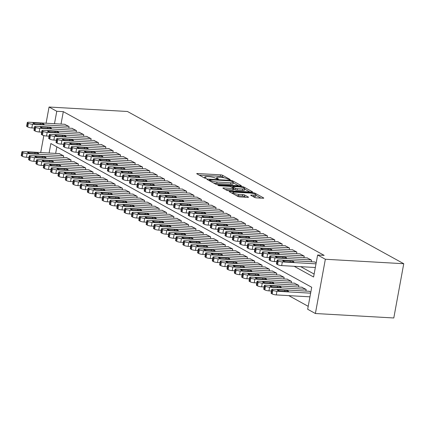 <?xml version="1.0" encoding="UTF-8"?>
<svg xmlns="http://www.w3.org/2000/svg" width="425" height="425" viewBox="0 0 425 425"><rect width="100%" height="100%" fill="white"/><g stroke="black" fill="none" stroke-linecap="round" stroke-linejoin="round"><path stroke-width="0.64" d="M229.84 179.759L230.233 179.531L222.572 175.307A1.493 0.308 10.4 0 0 220.57 174.84L197.482 173.522A1.493 0.308 10.4 0 0 196.732 173.65A1.493 0.308 10.4 0 0 196.918 173.846L204.584 178.07L206.508 178.309L205.387 177.629A4.787 0.978 10.4 0 1 204.786 176.997A4.787 0.978 10.4 0 1 207.182 176.587L209.105 176.699A4.787 0.978 10.4 0 1 215.518 178.202L217.913 179.079L218.439 178.989L217.313 178.303A4.787 0.978 10.4 0 1 216.713 177.677A4.787 0.978 10.4 0 1 219.109 177.268L221.037 177.379A4.787 0.978 10.4 0 1 227.449 178.883L229.84 179.759M254.532 197.386A1.493 0.308 10.4 0 0 256.535 197.859L263.017 198.225A1.493 0.308 10.4 0 0 263.766 198.098A1.493 0.308 10.4 0 0 263.574 197.901L255.064 193.21A1.493 0.308 10.4 0 0 253.061 192.743L229.973 191.425A1.493 0.308 10.4 0 0 229.224 191.553A1.493 0.308 10.4 0 0 229.41 191.749L237.92 196.44A1.493 0.308 10.4 0 0 239.928 196.913L247.748 197.359A1.493 0.308 10.4 0 0 248.498 197.232A1.493 0.308 10.4 0 0 248.312 197.03L244.667 195.027A1.493 0.308 10.4 0 0 242.664 194.554L238.786 194.337A4 0.818 10.4 0 1 234.807 193.619A4 0.818 10.4 0 1 232.921 192.552A4 0.818 10.4 0 1 234.929 192.206L250.128 193.072A4 0.818 10.4 0 1 254.107 193.789A4 0.818 10.4 0 1 255.988 194.857A4 0.818 10.4 0 1 253.985 195.197L251.451 195.054A1.493 0.308 10.4 0 0 250.702 195.181A1.493 0.308 10.4 0 0 250.888 195.378L254.532 197.386M56.775 111.276L63.304 111.647L324.163 255.377L317.629 255.005L325.348 259.255L403.75 263.718L127.457 111.488L49.056 107.026L56.775 111.276L54.49 123.702M240.582 185.868A1.493 0.308 10.4 0 0 241.331 185.741A1.493 0.308 10.4 0 0 241.145 185.539L232.634 180.853A1.493 0.308 10.4 0 0 230.632 180.381L207.543 179.068A1.493 0.308 10.4 0 0 206.794 179.196A1.493 0.308 10.4 0 0 206.98 179.393L215.491 184.083A1.493 0.308 10.4 0 0 217.494 184.551L240.582 185.868M243.849 187.032L252.36 191.723A1.493 0.308 10.4 0 1 252.546 191.919A1.493 0.308 10.4 0 1 251.797 192.047L228.708 190.729A1.493 0.308 10.4 0 1 226.706 190.262L223.067 188.254A1.493 0.308 10.4 0 1 222.875 188.057A1.493 0.308 10.4 0 1 223.624 187.93L232.99 188.461A1.493 0.308 10.4 0 0 233.739 188.333A1.493 0.308 10.4 0 0 233.548 188.137L231.136 186.809A1.493 0.308 10.4 0 0 229.128 186.336L219.385 185.783L217.85 185.316L218.37 185.226L241.846 186.559A1.493 0.308 10.4 0 1 243.849 187.032L243.69 187.903M68.776 128.148L69.068 126.528L64.627 124.281M76.123 132.196L76.42 130.576L71.974 128.329M83.47 136.244L83.767 134.629L79.326 132.377M90.817 140.292L91.115 138.678L86.673 136.425M98.164 144.341L98.462 142.726L94.021 140.473M105.512 148.389L105.809 146.774L101.368 144.521M112.864 152.437L113.156 150.822L108.715 148.575M120.211 156.485L120.509 154.87L116.067 152.623M127.558 160.538L127.856 158.918L123.415 156.671M134.906 164.587L135.203 162.966L130.762 160.719M142.253 168.635L142.55 167.014L138.109 164.767M149.605 172.683L149.898 171.068L145.456 168.815M156.952 176.731L157.25 175.116L152.803 172.863M164.3 180.779L164.597 179.164L160.156 176.912M171.647 184.827L171.944 183.212L167.503 180.96M178.994 188.875L179.292 187.26L174.85 185.013M186.341 192.929L186.639 191.308L182.197 189.061M193.694 196.977L193.986 195.357L189.545 193.109M201.041 201.025L201.338 199.405L196.897 197.157M208.388 205.073L208.686 203.458L204.244 201.206M215.735 209.121L216.033 207.506L211.592 205.254M223.083 213.169L223.38 211.554L218.939 209.302M230.435 217.218L230.727 215.602L226.286 213.35M237.782 221.266L238.08 219.651L233.633 217.403M245.129 225.314L245.427 223.699L240.986 221.452M252.477 229.367L252.774 227.747L248.333 225.5M259.824 233.415L260.121 231.795L255.68 229.548M267.171 237.463L267.468 235.843L263.027 233.596M274.523 241.512L274.816 239.897L270.374 237.644M281.871 245.56L282.168 243.945L277.727 241.692M289.218 249.608L289.515 247.993L285.074 245.74M296.565 253.656L296.862 252.041L292.421 249.788M303.912 257.704L304.21 256.089L299.768 253.842M311.259 261.752L311.557 260.137L307.116 257.89M63.304 111.647L61.025 124.073M300.709 266.672L314.133 274.072M314.463 261.938L316.216 262.703M288.788 295.63L308.21 306.329M56.849 146.837L55.643 153.404M59.245 153.611L63.686 155.858L63.389 157.473M66.592 157.659L71.033 159.906L70.736 161.521M73.939 161.707L78.386 163.954L78.088 165.575M81.292 165.755L85.733 168.002L85.436 169.623M88.639 169.803L93.08 172.051L92.783 173.671M95.986 173.852L100.427 176.104L100.13 177.719M103.333 177.9L107.775 180.152L107.477 181.767M110.681 181.948L115.122 184.2L114.83 185.815M118.028 186.001L122.474 188.248L122.177 189.863M125.38 190.049L129.822 192.297L129.524 193.912M132.727 194.097L137.169 196.345L136.871 197.965M140.075 198.146L144.516 200.393L144.218 202.013M147.422 202.194L151.863 204.441L151.566 206.061M154.769 206.242L159.21 208.494L158.918 210.109M162.122 210.29L166.563 212.542L166.265 214.157M169.469 214.338L173.91 216.591L173.613 218.206M176.816 218.386L181.257 220.639L180.96 222.254M184.163 222.44L188.604 224.687L188.307 226.302M191.51 226.488L195.952 228.735L195.659 230.35M198.857 230.536L203.304 232.783L203.007 234.403M206.21 234.584L210.651 236.831L210.354 238.452M213.557 238.632L217.998 240.879L217.701 242.5M220.904 242.68L225.346 244.933L225.048 246.548M228.252 246.728L232.693 248.981L232.395 250.596M235.599 250.777L240.04 253.029L239.748 254.644M242.951 254.825L247.393 257.077L247.095 258.692M250.298 258.878L254.74 261.125L254.442 262.74M257.646 262.926L262.087 265.173L261.789 266.794M264.993 266.974L269.434 269.222L269.137 270.842M272.34 271.023L276.781 273.27L276.489 274.89M279.687 275.071L284.134 277.318L283.836 278.938M287.04 279.119L291.481 281.371L291.183 282.986M294.387 283.167L298.828 285.419L298.531 287.034M301.734 287.215L306.175 289.467L305.878 291.082M309.081 291.268L310.834 292.033M49.109 153.032L50.851 143.538L311.711 287.268L307.673 309.262L315.387 313.512L393.794 317.974L403.75 263.718M315.387 313.512L325.348 259.255M294.174 266.3L313.592 276.999L317.629 255.005M49.056 107.026L46.081 123.223M43.818 135.58L40.699 152.554M224.203 177.82L222.302 176.773A1.493 0.308 10.4 0 0 220.299 176.306L199.197 175.105M213.589 183.032A4.787 0.978 10.4 0 0 216.761 183.478L230.61 184.269L230.881 182.803A4.787 0.978 10.4 0 0 233.277 182.394A4.787 0.978 10.4 0 0 232.677 181.762L230.228 180.859L209.961 179.706L209.44 179.796L209.259 180.646M238.595 185.752L233.208 182.782M209.44 179.796L210.614 180.508A4.787 0.978 10.4 0 0 217.026 182.012L230.881 182.803M230.61 184.269A4.787 0.978 10.4 0 0 233.006 183.86L233.277 182.394M244.635 189.077L249.815 191.935M225.34 189.508L232.719 189.927A1.493 0.308 10.4 0 0 233.468 189.8L233.739 188.333M242.707 189.013A4 0.818 10.4 0 0 244.71 188.673A4 0.818 10.4 0 0 242.829 187.606A4 0.818 10.4 0 0 238.845 186.888L233.49 186.586A1.493 0.308 10.4 0 0 232.741 186.713A1.493 0.308 10.4 0 0 232.932 186.91L235.344 188.243A1.493 0.308 10.4 0 0 237.352 188.711L242.707 189.013L242.436 190.48A4 0.818 10.4 0 0 244.439 190.14L244.71 188.673M242.436 190.48L237.081 190.177A1.493 0.308 10.4 0 1 235.078 189.709L233.633 188.913M255.988 194.857L255.722 196.323A4 0.818 10.4 0 1 253.714 196.663L253.167 196.637M236.215 195.5A4 0.818 10.4 0 0 238.515 195.803L238.786 194.337M245.767 197.242L244.402 196.493A1.493 0.308 10.4 0 0 242.399 196.021L238.515 195.803M232.826 193.072L231.689 193.008M261.03 198.114L255.908 195.293M63.32 155.656L27.126 153.595A3.044 0.622 10.4 0 1 23.04 152.639L22.307 152.235A3.044 0.622 10.4 0 1 21.925 151.831A3.044 0.622 10.4 0 1 23.449 151.571L59.643 153.632M28.99 157.404L26.451 157.261A3.044 0.622 -169.6 0 1 22.366 156.304L21.633 155.901A3.044 0.622 -169.6 0 1 21.25 155.497L21.925 151.831M31.168 153.499L37.437 153.855A2.438 0.499 10.4 0 0 38.659 153.648A2.438 0.499 10.4 0 0 37.512 152.995A2.438 0.499 10.4 0 0 35.089 152.559L28.815 152.203A2.438 0.499 10.4 0 0 27.593 152.41A2.438 0.499 10.4 0 0 28.741 153.064A2.438 0.499 10.4 0 0 31.168 153.499M68.701 126.326L32.507 124.265A3.044 0.622 10.4 0 1 28.422 123.308L27.689 122.905A3.044 0.622 10.4 0 1 27.306 122.501A3.044 0.622 10.4 0 1 28.831 122.241L65.03 124.302M27.306 122.501L26.632 126.167A3.044 0.622 -169.6 0 0 27.014 126.57L27.753 126.974A3.044 0.622 -169.6 0 0 31.832 127.936L34.372 128.079M36.55 124.169A2.438 0.499 -169.6 0 1 34.122 123.733A2.438 0.499 -169.6 0 1 32.975 123.085A2.438 0.499 -169.6 0 1 34.197 122.873L40.471 123.234A2.438 0.499 -169.6 0 1 42.893 123.664A2.438 0.499 -169.6 0 1 44.041 124.318A2.438 0.499 -169.6 0 1 42.824 124.525L36.55 124.169M70.667 159.704L34.473 157.643A3.044 0.622 10.4 0 1 30.388 156.687L29.654 156.283A3.044 0.622 10.4 0 1 29.272 155.879A3.044 0.622 10.4 0 1 30.797 155.619L66.996 157.68M36.338 161.458L33.798 161.309A3.044 0.622 -169.6 0 1 29.718 160.352L28.98 159.949A3.044 0.622 -169.6 0 1 28.597 159.545L29.272 155.879M38.516 157.548L44.784 157.903A2.438 0.499 10.4 0 0 46.006 157.696A2.438 0.499 10.4 0 0 44.859 157.043A2.438 0.499 10.4 0 0 42.436 156.607L36.162 156.251A2.438 0.499 10.4 0 0 34.94 156.458A2.438 0.499 10.4 0 0 36.088 157.112A2.438 0.499 10.4 0 0 38.516 157.548M78.014 163.752L41.82 161.691A3.044 0.622 10.4 0 1 37.735 160.735L37.002 160.331A3.044 0.622 10.4 0 1 36.619 159.928A3.044 0.622 10.4 0 1 38.144 159.667L74.343 161.728M43.685 165.506L41.145 165.357A3.044 0.622 -169.6 0 1 37.065 164.401L36.327 163.997A3.044 0.622 -169.6 0 1 35.944 163.593L36.619 159.928M45.863 161.596L52.137 161.952A2.438 0.499 10.4 0 0 53.359 161.744A2.438 0.499 10.4 0 0 52.211 161.091A2.438 0.499 10.4 0 0 49.783 160.661L43.509 160.299A2.438 0.499 10.4 0 0 42.287 160.507A2.438 0.499 10.4 0 0 43.435 161.16A2.438 0.499 10.4 0 0 45.863 161.596M85.367 167.801L49.167 165.745A3.044 0.622 10.4 0 1 45.087 164.783L44.349 164.379A3.044 0.622 10.4 0 1 43.966 163.976A3.044 0.622 10.4 0 1 45.496 163.715L81.69 165.777M51.037 169.554L48.492 169.41A3.044 0.622 -169.6 0 1 44.412 168.449L43.679 168.045A3.044 0.622 -169.6 0 1 43.297 167.641L43.966 163.976M53.21 165.644L59.484 166.005A2.438 0.499 10.4 0 0 60.706 165.792A2.438 0.499 10.4 0 0 59.558 165.144A2.438 0.499 10.4 0 0 57.131 164.709L50.862 164.347A2.438 0.499 10.4 0 0 49.64 164.56A2.438 0.499 10.4 0 0 50.787 165.208A2.438 0.499 10.4 0 0 53.21 165.644M92.714 171.849L56.514 169.793A3.044 0.622 10.4 0 1 52.434 168.831L51.696 168.428A3.044 0.622 10.4 0 1 51.313 168.024A3.044 0.622 10.4 0 1 52.843 167.769L89.037 169.825M58.384 173.602L55.845 173.458A3.044 0.622 -169.6 0 1 51.76 172.497L51.027 172.093A3.044 0.622 -169.6 0 1 50.644 171.695L51.313 168.024M60.557 169.692L66.831 170.053A2.438 0.499 10.4 0 0 68.053 169.846A2.438 0.499 10.4 0 0 66.906 169.192A2.438 0.499 10.4 0 0 64.478 168.757L58.209 168.401A2.438 0.499 10.4 0 0 56.987 168.608A2.438 0.499 10.4 0 0 58.135 169.262A2.438 0.499 10.4 0 0 60.557 169.692M76.048 130.374L39.854 128.318A3.044 0.622 10.4 0 1 35.769 127.357L35.036 126.953A3.044 0.622 10.4 0 1 34.653 126.549A3.044 0.622 10.4 0 1 36.178 126.294L72.377 128.35M34.653 126.549L33.979 130.22A3.044 0.622 -169.6 0 0 34.361 130.618L35.1 131.022A3.044 0.622 -169.6 0 0 39.18 131.984L41.724 132.127M43.897 128.217A2.438 0.499 -169.6 0 1 41.469 127.782A2.438 0.499 -169.6 0 1 40.327 127.133A2.438 0.499 -169.6 0 1 41.544 126.921L47.818 127.282A2.438 0.499 -169.6 0 1 50.246 127.718A2.438 0.499 -169.6 0 1 51.393 128.366A2.438 0.499 -169.6 0 1 50.171 128.578L43.897 128.217M83.401 134.422L47.202 132.366A3.044 0.622 10.4 0 1 43.122 131.405L42.383 131.001A3.044 0.622 10.4 0 1 42.001 130.602A3.044 0.622 10.4 0 1 43.531 130.342L79.725 132.398M42.001 130.602L41.331 134.268A3.044 0.622 -169.6 0 0 41.714 134.667L42.447 135.07A3.044 0.622 -169.6 0 0 46.532 136.032L49.072 136.175M51.244 132.265A2.438 0.499 -169.6 0 1 48.822 131.835A2.438 0.499 -169.6 0 1 47.674 131.182A2.438 0.499 -169.6 0 1 48.896 130.974L55.165 131.33A2.438 0.499 -169.6 0 1 57.593 131.766A2.438 0.499 -169.6 0 1 58.74 132.419A2.438 0.499 -169.6 0 1 57.518 132.627L51.244 132.265M90.748 138.476L54.549 136.414A3.044 0.622 10.4 0 1 50.469 135.453L49.73 135.049A3.044 0.622 10.4 0 1 49.348 134.651A3.044 0.622 10.4 0 1 50.878 134.39L87.072 136.446M49.348 134.651L48.678 138.316A3.044 0.622 -169.6 0 0 49.061 138.715L49.794 139.118A3.044 0.622 -169.6 0 0 53.879 140.08L56.419 140.223M58.592 136.319A2.438 0.499 -169.6 0 1 56.169 135.883A2.438 0.499 -169.6 0 1 55.022 135.23A2.438 0.499 -169.6 0 1 56.243 135.023L62.512 135.378A2.438 0.499 -169.6 0 1 64.94 135.814A2.438 0.499 -169.6 0 1 66.088 136.468A2.438 0.499 -169.6 0 1 64.866 136.675L58.592 136.319M98.095 142.524L61.901 140.462A3.044 0.622 10.4 0 1 57.816 139.501L57.083 139.097A3.044 0.622 10.4 0 1 56.7 138.699A3.044 0.622 10.4 0 1 58.225 138.438L94.419 140.5M56.7 138.699L56.026 142.364A3.044 0.622 -169.6 0 0 56.408 142.763L57.141 143.172A3.044 0.622 -169.6 0 0 61.227 144.128L63.766 144.272M65.944 140.367A2.438 0.499 -169.6 0 1 63.516 139.931A2.438 0.499 -169.6 0 1 62.369 139.278A2.438 0.499 -169.6 0 1 63.591 139.071L69.865 139.427A2.438 0.499 -169.6 0 1 72.287 139.862A2.438 0.499 -169.6 0 1 73.435 140.516A2.438 0.499 -169.6 0 1 72.213 140.723L65.944 140.367M100.061 175.902L63.867 173.841A3.044 0.622 10.4 0 1 59.782 172.879L59.048 172.476A3.044 0.622 10.4 0 1 58.666 172.077A3.044 0.622 10.4 0 1 60.191 171.817L96.385 173.873M65.732 177.65L63.192 177.507A3.044 0.622 -169.6 0 1 59.107 176.545L58.374 176.141A3.044 0.622 -169.6 0 1 57.991 175.743L58.666 172.077M67.91 173.745L74.178 174.101A2.438 0.499 10.4 0 0 75.4 173.894A2.438 0.499 10.4 0 0 74.253 173.241A2.438 0.499 10.4 0 0 71.83 172.805L65.556 172.449A2.438 0.499 10.4 0 0 64.334 172.656A2.438 0.499 10.4 0 0 65.482 173.31A2.438 0.499 10.4 0 0 67.91 173.745M105.442 146.572L69.248 144.511A3.044 0.622 10.4 0 1 65.163 143.554L64.43 143.145A3.044 0.622 10.4 0 1 64.047 142.747A3.044 0.622 10.4 0 1 65.572 142.487L101.772 144.548M64.047 142.747L63.373 146.413A3.044 0.622 -169.6 0 0 63.755 146.811L64.494 147.22A3.044 0.622 -169.6 0 0 68.574 148.176L71.113 148.32M73.291 144.415A2.438 0.499 -169.6 0 1 70.863 143.979A2.438 0.499 -169.6 0 1 69.716 143.326A2.438 0.499 -169.6 0 1 70.938 143.119L77.212 143.475A2.438 0.499 -169.6 0 1 79.634 143.91A2.438 0.499 -169.6 0 1 80.782 144.564A2.438 0.499 -169.6 0 1 79.56 144.771L73.291 144.415M107.408 179.95L71.214 177.889A3.044 0.622 10.4 0 1 67.129 176.928L66.396 176.524A3.044 0.622 10.4 0 1 66.013 176.125A3.044 0.622 10.4 0 1 67.538 175.865L103.732 177.926M73.079 181.698L70.539 181.555A3.044 0.622 -169.6 0 1 66.454 180.598L65.721 180.189A3.044 0.622 -169.6 0 1 65.338 179.791L66.013 176.125M75.257 177.793L81.526 178.149A2.438 0.499 10.4 0 0 82.748 177.942A2.438 0.499 10.4 0 0 81.6 177.289A2.438 0.499 10.4 0 0 79.177 176.853L72.903 176.497A2.438 0.499 10.4 0 0 71.682 176.704A2.438 0.499 10.4 0 0 72.829 177.358A2.438 0.499 10.4 0 0 75.257 177.793M112.79 150.62L76.596 148.559A3.044 0.622 10.4 0 1 72.51 147.602L71.777 147.199A3.044 0.622 10.4 0 1 71.395 146.795A3.044 0.622 10.4 0 1 72.919 146.535L109.119 148.596M71.395 146.795L70.72 150.461A3.044 0.622 -169.6 0 0 71.103 150.864L71.841 151.268A3.044 0.622 -169.6 0 0 75.921 152.224L78.46 152.368M80.638 148.463A2.438 0.499 -169.6 0 1 78.211 148.028A2.438 0.499 -169.6 0 1 77.063 147.374A2.438 0.499 -169.6 0 1 78.285 147.167L84.559 147.523A2.438 0.499 -169.6 0 1 86.987 147.958A2.438 0.499 -169.6 0 1 88.129 148.612A2.438 0.499 -169.6 0 1 86.912 148.819L80.638 148.463M114.755 183.998L78.561 181.937A3.044 0.622 10.4 0 1 74.476 180.981L73.743 180.572A3.044 0.622 10.4 0 1 73.36 180.173A3.044 0.622 10.4 0 1 74.885 179.913L111.084 181.974M80.426 185.746L77.887 185.603A3.044 0.622 -169.6 0 1 73.807 184.647L73.068 184.238A3.044 0.622 -169.6 0 1 72.686 183.839L73.36 180.173M82.604 181.842L88.878 182.197A2.438 0.499 10.4 0 0 90.095 181.99A2.438 0.499 10.4 0 0 88.947 181.337A2.438 0.499 10.4 0 0 86.525 180.901L80.251 180.545A2.438 0.499 10.4 0 0 79.029 180.752A2.438 0.499 10.4 0 0 80.176 181.406A2.438 0.499 10.4 0 0 82.604 181.842M120.137 154.668L83.943 152.607A3.044 0.622 10.4 0 1 79.863 151.651L79.124 151.247A3.044 0.622 10.4 0 1 78.742 150.843A3.044 0.622 10.4 0 1 80.272 150.583L116.466 152.644M78.742 150.843L78.073 154.509A3.044 0.622 -169.6 0 0 78.455 154.913L79.188 155.316A3.044 0.622 -169.6 0 0 83.268 156.273L85.813 156.421M87.986 152.511A2.438 0.499 -169.6 0 1 85.563 152.076A2.438 0.499 -169.6 0 1 84.416 151.422A2.438 0.499 -169.6 0 1 85.632 151.215L91.906 151.571A2.438 0.499 -169.6 0 1 94.334 152.007A2.438 0.499 -169.6 0 1 95.482 152.66A2.438 0.499 -169.6 0 1 94.26 152.867L87.986 152.511M122.103 188.047L85.908 185.985A3.044 0.622 10.4 0 1 81.823 185.029L81.09 184.62A3.044 0.622 10.4 0 1 80.707 184.222A3.044 0.622 10.4 0 1 82.232 183.961L118.432 186.023M87.778 189.794L85.234 189.651A3.044 0.622 -169.6 0 1 81.154 188.695L80.415 188.291A3.044 0.622 -169.6 0 1 80.033 187.887L80.707 184.222M89.951 185.89L96.225 186.246A2.438 0.499 10.4 0 0 97.447 186.038A2.438 0.499 10.4 0 0 96.3 185.385A2.438 0.499 10.4 0 0 93.872 184.949L87.598 184.593A2.438 0.499 10.4 0 0 86.381 184.801A2.438 0.499 10.4 0 0 87.529 185.454A2.438 0.499 10.4 0 0 89.951 185.89M127.489 158.716L91.29 156.655A3.044 0.622 10.4 0 1 87.21 155.699L86.472 155.295A3.044 0.622 10.4 0 1 86.089 154.891A3.044 0.622 10.4 0 1 87.619 154.631L123.813 156.692M86.089 154.891L85.42 158.557A3.044 0.622 -169.6 0 0 85.802 158.961L86.535 159.364A3.044 0.622 -169.6 0 0 90.621 160.321L93.16 160.469M95.333 156.559A2.438 0.499 -169.6 0 1 92.91 156.124A2.438 0.499 -169.6 0 1 91.763 155.47A2.438 0.499 -169.6 0 1 92.985 155.263L99.253 155.619A2.438 0.499 -169.6 0 1 101.681 156.055A2.438 0.499 -169.6 0 1 102.829 156.708A2.438 0.499 -169.6 0 1 101.607 156.915L95.333 156.559M129.455 192.095L93.256 190.033A3.044 0.622 10.4 0 1 89.176 189.077L88.437 188.673A3.044 0.622 10.4 0 1 88.055 188.27A3.044 0.622 10.4 0 1 89.585 188.009L125.779 190.071M95.126 193.848L92.586 193.699A3.044 0.622 -169.6 0 1 88.501 192.743L87.768 192.339A3.044 0.622 -169.6 0 1 87.385 191.935L88.055 188.27M97.298 189.938L103.573 190.294A2.438 0.499 10.4 0 0 104.794 190.087A2.438 0.499 10.4 0 0 103.647 189.433A2.438 0.499 10.4 0 0 101.219 188.998L94.95 188.642A2.438 0.499 10.4 0 0 93.728 188.849A2.438 0.499 10.4 0 0 94.876 189.502A2.438 0.499 10.4 0 0 97.298 189.938M136.802 196.143L100.603 194.082A3.044 0.622 10.4 0 1 96.523 193.125L95.79 192.722A3.044 0.622 10.4 0 1 95.402 192.318A3.044 0.622 10.4 0 1 96.932 192.058L133.126 194.119M102.473 197.896L99.933 197.747A3.044 0.622 -169.6 0 1 95.848 196.791L95.115 196.387A3.044 0.622 -169.6 0 1 94.733 195.983L95.402 192.318M104.646 193.986L110.92 194.342A2.438 0.499 10.4 0 0 112.142 194.135A2.438 0.499 10.4 0 0 110.994 193.481A2.438 0.499 10.4 0 0 108.566 193.046L102.297 192.69A2.438 0.499 10.4 0 0 101.076 192.897A2.438 0.499 10.4 0 0 102.223 193.55A2.438 0.499 10.4 0 0 104.646 193.986M144.149 200.191L107.955 198.13A3.044 0.622 10.4 0 1 103.87 197.173L103.137 196.77A3.044 0.622 10.4 0 1 102.754 196.366A3.044 0.622 10.4 0 1 104.279 196.106L140.473 198.167M109.82 201.944L107.281 201.801A3.044 0.622 -169.6 0 1 103.195 200.839L102.462 200.435A3.044 0.622 -169.6 0 1 102.08 200.032L102.754 196.366M111.998 198.034L118.267 198.39A2.438 0.499 10.4 0 0 119.489 198.183A2.438 0.499 10.4 0 0 118.341 197.529A2.438 0.499 10.4 0 0 115.919 197.099L109.645 196.738A2.438 0.499 10.4 0 0 108.423 196.95A2.438 0.499 10.4 0 0 109.57 197.598A2.438 0.499 10.4 0 0 111.998 198.034M151.497 204.239L115.302 202.183A3.044 0.622 10.4 0 1 111.217 201.222L110.484 200.818A3.044 0.622 10.4 0 1 110.102 200.414A3.044 0.622 10.4 0 1 111.626 200.159L147.826 202.215M117.167 205.992L114.628 205.849A3.044 0.622 -169.6 0 1 110.548 204.887L109.809 204.483A3.044 0.622 -169.6 0 1 109.427 204.085L110.102 200.414M119.345 202.082L125.614 202.443A2.438 0.499 10.4 0 0 126.836 202.231A2.438 0.499 10.4 0 0 125.688 201.583A2.438 0.499 10.4 0 0 123.266 201.147L116.992 200.786A2.438 0.499 10.4 0 0 115.77 200.998A2.438 0.499 10.4 0 0 116.918 201.647A2.438 0.499 10.4 0 0 119.345 202.082M158.844 208.287L122.65 206.231A3.044 0.622 10.4 0 1 118.564 205.27L117.831 204.866A3.044 0.622 10.4 0 1 117.449 204.468A3.044 0.622 10.4 0 1 118.973 204.207L155.173 206.263M124.514 210.04L121.975 209.897A3.044 0.622 -169.6 0 1 117.895 208.935L117.157 208.532A3.044 0.622 -169.6 0 1 116.774 208.133L117.449 204.468M126.692 206.13L132.967 206.492A2.438 0.499 10.4 0 0 134.188 206.284A2.438 0.499 10.4 0 0 133.041 205.631A2.438 0.499 10.4 0 0 130.613 205.195L124.339 204.839A2.438 0.499 10.4 0 0 123.117 205.047A2.438 0.499 10.4 0 0 124.265 205.7A2.438 0.499 10.4 0 0 126.692 206.13M166.196 212.341L129.997 210.279A3.044 0.622 10.4 0 1 125.917 209.318L125.178 208.914A3.044 0.622 10.4 0 1 124.796 208.516A3.044 0.622 10.4 0 1 126.326 208.255L162.52 210.311M131.867 214.088L129.322 213.945A3.044 0.622 -169.6 0 1 125.242 212.983L124.509 212.58A3.044 0.622 -169.6 0 1 124.127 212.181L124.796 208.516M134.04 210.184L140.314 210.54A2.438 0.499 10.4 0 0 141.536 210.333A2.438 0.499 10.4 0 0 140.388 209.679A2.438 0.499 10.4 0 0 137.96 209.243L131.692 208.887A2.438 0.499 10.4 0 0 130.47 209.095A2.438 0.499 10.4 0 0 131.617 209.748A2.438 0.499 10.4 0 0 134.04 210.184M173.543 216.389L137.344 214.327A3.044 0.622 10.4 0 1 133.264 213.366L132.526 212.962A3.044 0.622 10.4 0 1 132.143 212.564A3.044 0.622 10.4 0 1 133.673 212.303L169.867 214.365M139.214 218.137L136.675 217.993A3.044 0.622 -169.6 0 1 132.589 217.037L131.856 216.628A3.044 0.622 -169.6 0 1 131.474 216.229L132.143 212.564M141.387 214.232L147.661 214.588A2.438 0.499 10.4 0 0 148.883 214.381A2.438 0.499 10.4 0 0 147.735 213.727A2.438 0.499 10.4 0 0 145.308 213.292L139.039 212.936A2.438 0.499 10.4 0 0 137.817 213.143A2.438 0.499 10.4 0 0 138.964 213.796A2.438 0.499 10.4 0 0 141.387 214.232M180.891 220.437L144.691 218.376A3.044 0.622 10.4 0 1 140.611 217.419L139.878 217.01A3.044 0.622 10.4 0 1 139.496 216.612A3.044 0.622 10.4 0 1 141.02 216.352L177.214 218.413M146.561 222.185L144.022 222.041A3.044 0.622 -169.6 0 1 139.937 221.085L139.203 220.676A3.044 0.622 -169.6 0 1 138.821 220.278L139.496 216.612M148.734 218.28L155.008 218.636A2.438 0.499 10.4 0 0 156.23 218.429A2.438 0.499 10.4 0 0 155.083 217.775A2.438 0.499 10.4 0 0 152.66 217.34L146.386 216.984A2.438 0.499 10.4 0 0 145.164 217.191A2.438 0.499 10.4 0 0 146.312 217.844A2.438 0.499 10.4 0 0 148.734 218.28M188.238 224.485L152.044 222.424A3.044 0.622 10.4 0 1 147.958 221.468L147.225 221.064A3.044 0.622 10.4 0 1 146.843 220.66A3.044 0.622 10.4 0 1 148.367 220.4L184.562 222.461M153.908 226.233L151.369 226.089A3.044 0.622 -169.6 0 1 147.284 225.133L146.551 224.729A3.044 0.622 -169.6 0 1 146.168 224.326L146.843 220.66M156.087 222.328L162.355 222.684A2.438 0.499 10.4 0 0 163.577 222.477A2.438 0.499 10.4 0 0 162.43 221.823A2.438 0.499 10.4 0 0 160.007 221.388L153.733 221.032A2.438 0.499 10.4 0 0 152.511 221.239A2.438 0.499 10.4 0 0 153.659 221.893A2.438 0.499 10.4 0 0 156.087 222.328M195.585 228.533L159.391 226.472A3.044 0.622 10.4 0 1 155.306 225.516L154.572 225.112A3.044 0.622 10.4 0 1 154.19 224.708A3.044 0.622 10.4 0 1 155.715 224.448L191.914 226.509M161.256 230.286L158.716 230.137A3.044 0.622 -169.6 0 1 154.636 229.181L153.898 228.778A3.044 0.622 -169.6 0 1 153.515 228.374L154.19 224.708M163.434 226.376L169.708 226.732A2.438 0.499 10.4 0 0 170.924 226.525A2.438 0.499 10.4 0 0 169.777 225.872A2.438 0.499 10.4 0 0 167.354 225.436L161.08 225.08A2.438 0.499 10.4 0 0 159.858 225.287A2.438 0.499 10.4 0 0 161.006 225.941A2.438 0.499 10.4 0 0 163.434 226.376M202.932 232.581L166.738 230.52A3.044 0.622 10.4 0 1 162.653 229.564L161.92 229.16A3.044 0.622 10.4 0 1 161.537 228.756A3.044 0.622 10.4 0 1 163.062 228.496L199.261 230.557M168.608 234.334L166.063 234.186A3.044 0.622 -169.6 0 1 161.983 233.229L161.245 232.826A3.044 0.622 -169.6 0 1 160.863 232.422L161.537 228.756M170.781 230.424L177.055 230.78A2.438 0.499 10.4 0 0 178.277 230.573A2.438 0.499 10.4 0 0 177.129 229.92A2.438 0.499 10.4 0 0 174.702 229.484L168.428 229.128A2.438 0.499 10.4 0 0 167.211 229.335A2.438 0.499 10.4 0 0 168.353 229.989A2.438 0.499 10.4 0 0 170.781 230.424M210.285 236.629L174.085 234.568A3.044 0.622 10.4 0 1 170.005 233.612L169.267 233.208A3.044 0.622 10.4 0 1 168.884 232.804A3.044 0.622 10.4 0 1 170.414 232.544L206.608 234.605M175.955 238.383L173.416 238.239A3.044 0.622 -169.6 0 1 169.331 237.278L168.597 236.874A3.044 0.622 -169.6 0 1 168.215 236.47L168.884 232.804M178.128 234.472L184.402 234.828A2.438 0.499 10.4 0 0 185.624 234.621A2.438 0.499 10.4 0 0 184.477 233.973A2.438 0.499 10.4 0 0 182.049 233.538L175.78 233.176A2.438 0.499 10.4 0 0 174.558 233.389A2.438 0.499 10.4 0 0 175.706 234.037A2.438 0.499 10.4 0 0 178.128 234.472M134.837 162.764L98.637 160.703A3.044 0.622 10.4 0 1 94.557 159.747L93.824 159.343A3.044 0.622 10.4 0 1 93.442 158.939A3.044 0.622 10.4 0 1 94.966 158.679L131.16 160.74M93.442 158.939L92.767 162.605A3.044 0.622 -169.6 0 0 93.149 163.009L93.882 163.413A3.044 0.622 -169.6 0 0 97.968 164.374L100.507 164.518M102.68 160.607A2.438 0.499 -169.6 0 1 100.257 160.172A2.438 0.499 -169.6 0 1 99.11 159.524A2.438 0.499 -169.6 0 1 100.332 159.311L106.606 159.673A2.438 0.499 -169.6 0 1 109.028 160.108A2.438 0.499 -169.6 0 1 110.176 160.756A2.438 0.499 -169.6 0 1 108.954 160.963L102.68 160.607M142.184 166.812L105.99 164.757A3.044 0.622 10.4 0 1 101.904 163.795L101.171 163.391A3.044 0.622 10.4 0 1 100.789 162.988A3.044 0.622 10.4 0 1 102.313 162.732L138.508 164.788M100.789 162.988L100.114 166.658A3.044 0.622 -169.6 0 0 100.497 167.057L101.23 167.461A3.044 0.622 -169.6 0 0 105.315 168.422L107.854 168.566M110.032 164.656A2.438 0.499 -169.6 0 1 107.605 164.225A2.438 0.499 -169.6 0 1 106.457 163.572A2.438 0.499 -169.6 0 1 107.679 163.365L113.953 163.721A2.438 0.499 -169.6 0 1 116.376 164.156A2.438 0.499 -169.6 0 1 117.523 164.804A2.438 0.499 -169.6 0 1 116.301 165.017L110.032 164.656M149.531 170.861L113.337 168.805A3.044 0.622 10.4 0 1 109.252 167.843L108.518 167.439A3.044 0.622 10.4 0 1 108.136 167.041A3.044 0.622 10.4 0 1 109.661 166.781L145.86 168.837M108.136 167.041L107.461 170.707A3.044 0.622 -169.6 0 0 107.844 171.105L108.582 171.509A3.044 0.622 -169.6 0 0 112.662 172.47L115.202 172.614M117.38 168.709A2.438 0.499 -169.6 0 1 114.952 168.273A2.438 0.499 -169.6 0 1 113.804 167.62A2.438 0.499 -169.6 0 1 115.026 167.413L121.3 167.769A2.438 0.499 -169.6 0 1 123.723 168.204A2.438 0.499 -169.6 0 1 124.87 168.858A2.438 0.499 -169.6 0 1 123.648 169.065L117.38 168.709M156.878 174.914L120.684 172.853A3.044 0.622 10.4 0 1 116.599 171.891L115.866 171.488A3.044 0.622 10.4 0 1 115.483 171.089A3.044 0.622 10.4 0 1 117.008 170.829L153.207 172.89M115.483 171.089L114.808 174.755A3.044 0.622 -169.6 0 0 115.191 175.153L115.929 175.562A3.044 0.622 -169.6 0 0 120.009 176.518L122.554 176.662M124.727 172.757A2.438 0.499 -169.6 0 1 122.299 172.322A2.438 0.499 -169.6 0 1 121.157 171.668A2.438 0.499 -169.6 0 1 122.373 171.461L128.648 171.817A2.438 0.499 -169.6 0 1 131.075 172.252A2.438 0.499 -169.6 0 1 132.223 172.906A2.438 0.499 -169.6 0 1 131.001 173.113L124.727 172.757M164.231 178.962L128.031 176.901A3.044 0.622 10.4 0 1 123.951 175.945L123.213 175.536A3.044 0.622 10.4 0 1 122.83 175.137A3.044 0.622 10.4 0 1 124.36 174.877L160.554 176.938M122.83 175.137L122.161 178.803A3.044 0.622 -169.6 0 0 122.543 179.201L123.277 179.61A3.044 0.622 -169.6 0 0 127.362 180.567L129.901 180.71M132.074 176.805A2.438 0.499 -169.6 0 1 129.652 176.37A2.438 0.499 -169.6 0 1 128.504 175.716A2.438 0.499 -169.6 0 1 129.726 175.509L135.995 175.865A2.438 0.499 -169.6 0 1 138.423 176.301A2.438 0.499 -169.6 0 1 139.57 176.954A2.438 0.499 -169.6 0 1 138.348 177.161L132.074 176.805M171.578 183.01L135.378 180.949A3.044 0.622 10.4 0 1 131.298 179.993L130.56 179.584A3.044 0.622 10.4 0 1 130.178 179.185A3.044 0.622 10.4 0 1 131.707 178.925L167.902 180.986M130.178 179.185L129.508 182.851A3.044 0.622 -169.6 0 0 129.891 183.255L130.624 183.658A3.044 0.622 -169.6 0 0 134.709 184.615L137.248 184.758M139.421 180.853A2.438 0.499 -169.6 0 1 136.999 180.418A2.438 0.499 -169.6 0 1 135.851 179.764A2.438 0.499 -169.6 0 1 137.073 179.557L143.342 179.913A2.438 0.499 -169.6 0 1 145.77 180.349A2.438 0.499 -169.6 0 1 146.917 181.002A2.438 0.499 -169.6 0 1 145.695 181.209L139.421 180.853M178.925 187.058L142.731 184.997A3.044 0.622 10.4 0 1 138.646 184.041L137.913 183.637A3.044 0.622 10.4 0 1 137.53 183.233A3.044 0.622 10.4 0 1 139.055 182.973L175.249 185.034M137.53 183.233L136.855 186.899A3.044 0.622 -169.6 0 0 137.238 187.303L137.971 187.707A3.044 0.622 -169.6 0 0 142.056 188.663L144.596 188.806M146.774 184.902A2.438 0.499 -169.6 0 1 144.346 184.466A2.438 0.499 -169.6 0 1 143.198 183.812A2.438 0.499 -169.6 0 1 144.42 183.605L150.694 183.961A2.438 0.499 -169.6 0 1 153.117 184.397A2.438 0.499 -169.6 0 1 154.264 185.05A2.438 0.499 -169.6 0 1 153.042 185.258L146.774 184.902M186.272 191.107L150.078 189.045A3.044 0.622 10.4 0 1 145.993 188.089L145.26 187.685A3.044 0.622 10.4 0 1 144.877 187.282A3.044 0.622 10.4 0 1 146.402 187.021L182.601 189.083M144.877 187.282L144.202 190.947A3.044 0.622 -169.6 0 0 144.585 191.351L145.318 191.755A3.044 0.622 -169.6 0 0 149.403 192.711L151.943 192.86M154.121 188.95A2.438 0.499 -169.6 0 1 151.693 188.514A2.438 0.499 -169.6 0 1 150.546 187.861A2.438 0.499 -169.6 0 1 151.768 187.653L158.042 188.009A2.438 0.499 -169.6 0 1 160.464 188.445A2.438 0.499 -169.6 0 1 161.612 189.098A2.438 0.499 -169.6 0 1 160.39 189.306L154.121 188.95M193.619 195.155L157.425 193.093A3.044 0.622 10.4 0 1 153.34 192.137L152.607 191.733A3.044 0.622 10.4 0 1 152.224 191.33A3.044 0.622 10.4 0 1 153.749 191.069L189.948 193.131M152.224 191.33L151.55 194.995A3.044 0.622 -169.6 0 0 151.932 195.399L152.671 195.803A3.044 0.622 -169.6 0 0 156.751 196.764L159.29 196.908M161.468 192.998A2.438 0.499 -169.6 0 1 159.04 192.562A2.438 0.499 -169.6 0 1 157.893 191.909A2.438 0.499 -169.6 0 1 159.115 191.702L165.389 192.063A2.438 0.499 -169.6 0 1 167.817 192.493A2.438 0.499 -169.6 0 1 168.959 193.147A2.438 0.499 -169.6 0 1 167.742 193.354L161.468 192.998M200.967 199.203L164.773 197.147A3.044 0.622 10.4 0 1 160.692 196.185L159.954 195.782A3.044 0.622 10.4 0 1 159.572 195.378A3.044 0.622 10.4 0 1 161.102 195.117L197.296 197.179M159.572 195.378L158.897 199.043A3.044 0.622 -169.6 0 0 159.285 199.447L160.018 199.851A3.044 0.622 -169.6 0 0 164.098 200.812L166.643 200.956M168.815 197.046A2.438 0.499 -169.6 0 1 166.393 196.61A2.438 0.499 -169.6 0 1 165.245 195.962A2.438 0.499 -169.6 0 1 166.462 195.75L172.736 196.111A2.438 0.499 -169.6 0 1 175.164 196.547A2.438 0.499 -169.6 0 1 176.311 197.195A2.438 0.499 -169.6 0 1 175.089 197.407L168.815 197.046M208.319 203.251L172.12 201.195A3.044 0.622 10.4 0 1 168.04 200.233L167.301 199.83A3.044 0.622 10.4 0 1 166.919 199.426A3.044 0.622 10.4 0 1 168.449 199.171L204.643 201.227M166.919 199.426L166.249 203.097A3.044 0.622 -169.6 0 0 166.632 203.495L167.365 203.899A3.044 0.622 -169.6 0 0 171.45 204.861L173.99 205.004M176.163 201.094A2.438 0.499 -169.6 0 1 173.74 200.664A2.438 0.499 -169.6 0 1 172.593 200.01A2.438 0.499 -169.6 0 1 173.814 199.803L180.083 200.159A2.438 0.499 -169.6 0 1 182.511 200.595A2.438 0.499 -169.6 0 1 183.658 201.248A2.438 0.499 -169.6 0 1 182.437 201.455L176.163 201.094M215.666 207.304L179.467 205.243A3.044 0.622 10.4 0 1 175.387 204.282L174.654 203.878A3.044 0.622 10.4 0 1 174.271 203.479A3.044 0.622 10.4 0 1 175.796 203.219L211.99 205.275M174.271 203.479L173.597 207.145A3.044 0.622 -169.6 0 0 173.979 207.543L174.712 207.947A3.044 0.622 -169.6 0 0 178.798 208.909L181.337 209.052M183.51 205.148A2.438 0.499 -169.6 0 1 181.087 204.712A2.438 0.499 -169.6 0 1 179.94 204.058A2.438 0.499 -169.6 0 1 181.162 203.851L187.436 204.207A2.438 0.499 -169.6 0 1 189.858 204.643A2.438 0.499 -169.6 0 1 191.006 205.296A2.438 0.499 -169.6 0 1 189.784 205.503L183.51 205.148M217.632 240.678L181.433 238.622A3.044 0.622 10.4 0 1 177.352 237.66L176.614 237.256A3.044 0.622 10.4 0 1 176.232 236.852A3.044 0.622 10.4 0 1 177.762 236.597L213.956 238.653M183.303 242.431L180.763 242.287A3.044 0.622 -169.6 0 1 176.678 241.326L175.945 240.922A3.044 0.622 -169.6 0 1 175.562 240.523L176.232 236.852M185.475 238.521L191.749 238.882A2.438 0.499 10.4 0 0 192.971 238.669A2.438 0.499 10.4 0 0 191.824 238.021A2.438 0.499 10.4 0 0 189.396 237.586L183.127 237.23A2.438 0.499 10.4 0 0 181.905 237.437A2.438 0.499 10.4 0 0 183.053 238.09A2.438 0.499 10.4 0 0 185.475 238.521M224.979 244.726L188.785 242.67A3.044 0.622 10.4 0 1 184.7 241.708L183.967 241.304A3.044 0.622 10.4 0 1 183.584 240.906A3.044 0.622 10.4 0 1 185.109 240.646L221.303 242.702M190.65 246.479L188.11 246.335A3.044 0.622 -169.6 0 1 184.025 245.374L183.292 244.97A3.044 0.622 -169.6 0 1 182.909 244.572L183.584 240.906M192.828 242.574L199.097 242.93A2.438 0.499 10.4 0 0 200.318 242.723A2.438 0.499 10.4 0 0 199.171 242.069A2.438 0.499 10.4 0 0 196.748 241.634L190.474 241.278A2.438 0.499 10.4 0 0 189.252 241.485A2.438 0.499 10.4 0 0 190.4 242.138A2.438 0.499 10.4 0 0 192.828 242.574M232.326 248.779L196.132 246.718A3.044 0.622 10.4 0 1 192.047 245.756L191.314 245.352A3.044 0.622 10.4 0 1 190.931 244.954A3.044 0.622 10.4 0 1 192.456 244.694L228.655 246.755M197.997 250.527L195.458 250.383A3.044 0.622 -169.6 0 1 191.377 249.427L190.639 249.018A3.044 0.622 -169.6 0 1 190.257 248.62L190.931 244.954M200.175 246.622L206.444 246.978A2.438 0.499 10.4 0 0 207.666 246.771A2.438 0.499 10.4 0 0 206.518 246.117A2.438 0.499 10.4 0 0 204.096 245.682L197.822 245.326A2.438 0.499 10.4 0 0 196.6 245.533A2.438 0.499 10.4 0 0 197.747 246.187A2.438 0.499 10.4 0 0 200.175 246.622M239.673 252.827L203.479 250.766A3.044 0.622 10.4 0 1 199.394 249.81L198.661 249.401A3.044 0.622 10.4 0 1 198.278 249.002A3.044 0.622 10.4 0 1 199.803 248.742L236.002 250.803M205.344 254.575L202.805 254.432A3.044 0.622 -169.6 0 1 198.725 253.475L197.986 253.066A3.044 0.622 -169.6 0 1 197.604 252.668L198.278 249.002M207.522 250.67L213.796 251.026A2.438 0.499 10.4 0 0 215.013 250.819A2.438 0.499 10.4 0 0 213.871 250.166A2.438 0.499 10.4 0 0 211.443 249.73L205.169 249.374A2.438 0.499 10.4 0 0 203.947 249.581A2.438 0.499 10.4 0 0 205.094 250.235A2.438 0.499 10.4 0 0 207.522 250.67M223.013 211.352L186.819 209.291A3.044 0.622 10.4 0 1 182.734 208.33L182.001 207.926A3.044 0.622 10.4 0 1 181.618 207.528A3.044 0.622 10.4 0 1 183.143 207.267L219.337 209.328M181.618 207.528L180.944 211.193A3.044 0.622 -169.6 0 0 181.326 211.592L182.059 212.001A3.044 0.622 -169.6 0 0 186.145 212.957L188.684 213.1M190.862 209.196A2.438 0.499 -169.6 0 1 188.434 208.76A2.438 0.499 -169.6 0 1 187.287 208.107A2.438 0.499 -169.6 0 1 188.509 207.899L194.783 208.255A2.438 0.499 -169.6 0 1 197.205 208.691A2.438 0.499 -169.6 0 1 198.353 209.344A2.438 0.499 -169.6 0 1 197.131 209.552L190.862 209.196M230.361 215.401L194.167 213.339A3.044 0.622 10.4 0 1 190.081 212.383L189.348 211.974A3.044 0.622 10.4 0 1 188.966 211.576A3.044 0.622 10.4 0 1 190.49 211.315L226.69 213.377M188.966 211.576L188.291 215.241A3.044 0.622 -169.6 0 0 188.673 215.64L189.412 216.049A3.044 0.622 -169.6 0 0 193.492 217.005L196.031 217.148M198.209 213.244A2.438 0.499 -169.6 0 1 195.782 212.808A2.438 0.499 -169.6 0 1 194.634 212.155A2.438 0.499 -169.6 0 1 195.856 211.947L202.13 212.303A2.438 0.499 -169.6 0 1 204.553 212.739A2.438 0.499 -169.6 0 1 205.7 213.393A2.438 0.499 -169.6 0 1 204.478 213.6L198.209 213.244M237.708 219.449L201.514 217.387A3.044 0.622 10.4 0 1 197.428 216.431L196.695 216.022A3.044 0.622 10.4 0 1 196.313 215.624A3.044 0.622 10.4 0 1 197.837 215.363L234.037 217.425M196.313 215.624L195.638 219.289A3.044 0.622 -169.6 0 0 196.021 219.693L196.759 220.097A3.044 0.622 -169.6 0 0 200.839 221.053L203.378 221.197M205.557 217.292A2.438 0.499 -169.6 0 1 203.129 216.856A2.438 0.499 -169.6 0 1 201.987 216.203A2.438 0.499 -169.6 0 1 203.203 215.996L209.477 216.352A2.438 0.499 -169.6 0 1 211.905 216.787A2.438 0.499 -169.6 0 1 213.053 217.441A2.438 0.499 -169.6 0 1 211.831 217.648L205.557 217.292M245.06 223.497L208.861 221.436A3.044 0.622 10.4 0 1 204.781 220.479L204.042 220.076A3.044 0.622 10.4 0 1 203.66 219.672A3.044 0.622 10.4 0 1 205.19 219.412L241.384 221.473M203.66 219.672L202.991 223.337A3.044 0.622 -169.6 0 0 203.373 223.741L204.106 224.145A3.044 0.622 -169.6 0 0 208.192 225.101L210.731 225.25M212.904 221.34A2.438 0.499 -169.6 0 1 210.481 220.904A2.438 0.499 -169.6 0 1 209.334 220.251A2.438 0.499 -169.6 0 1 210.556 220.044L216.824 220.4A2.438 0.499 -169.6 0 1 219.252 220.835A2.438 0.499 -169.6 0 1 220.4 221.489A2.438 0.499 -169.6 0 1 219.178 221.696L212.904 221.34M247.026 256.875L210.827 254.814A3.044 0.622 10.4 0 1 206.747 253.858L206.008 253.449A3.044 0.622 10.4 0 1 205.626 253.05A3.044 0.622 10.4 0 1 207.156 252.79L243.35 254.851M212.697 258.623L210.152 258.48A3.044 0.622 -169.6 0 1 206.072 257.523L205.339 257.12A3.044 0.622 -169.6 0 1 204.956 256.716L205.626 253.05M214.869 254.718L221.143 255.074A2.438 0.499 10.4 0 0 222.365 254.867A2.438 0.499 10.4 0 0 221.218 254.214A2.438 0.499 10.4 0 0 218.79 253.778L212.521 253.422A2.438 0.499 10.4 0 0 211.299 253.629A2.438 0.499 10.4 0 0 212.447 254.283A2.438 0.499 10.4 0 0 214.869 254.718M252.407 227.545L216.208 225.484A3.044 0.622 10.4 0 1 212.128 224.528L211.39 224.124A3.044 0.622 10.4 0 1 211.007 223.72A3.044 0.622 10.4 0 1 212.537 223.46L248.731 225.521M211.007 223.72L210.338 227.386A3.044 0.622 -169.6 0 0 210.72 227.789L211.453 228.193A3.044 0.622 -169.6 0 0 215.539 229.149L218.078 229.298M220.251 225.388A2.438 0.499 -169.6 0 1 217.828 224.952A2.438 0.499 -169.6 0 1 216.681 224.299A2.438 0.499 -169.6 0 1 217.903 224.092L224.172 224.448A2.438 0.499 -169.6 0 1 226.599 224.883A2.438 0.499 -169.6 0 1 227.747 225.537A2.438 0.499 -169.6 0 1 226.525 225.744L220.251 225.388M254.373 260.923L218.174 258.862A3.044 0.622 10.4 0 1 214.094 257.906L213.355 257.502A3.044 0.622 10.4 0 1 212.973 257.098A3.044 0.622 10.4 0 1 214.503 256.838L250.697 258.899M220.044 262.671L217.504 262.528A3.044 0.622 -169.6 0 1 213.419 261.572L212.686 261.168A3.044 0.622 -169.6 0 1 212.303 260.764L212.973 257.098M222.217 258.767L228.491 259.123A2.438 0.499 10.4 0 0 229.712 258.915A2.438 0.499 10.4 0 0 228.565 258.262A2.438 0.499 10.4 0 0 226.137 257.826L219.868 257.47A2.438 0.499 10.4 0 0 218.647 257.678A2.438 0.499 10.4 0 0 219.794 258.331A2.438 0.499 10.4 0 0 222.217 258.767M259.755 231.593L223.561 229.532A3.044 0.622 10.4 0 1 219.475 228.576L218.742 228.172A3.044 0.622 10.4 0 1 218.36 227.768A3.044 0.622 10.4 0 1 219.884 227.508L256.078 229.569M218.36 227.768L217.685 231.434A3.044 0.622 -169.6 0 0 218.067 231.837L218.801 232.241A3.044 0.622 -169.6 0 0 222.886 233.203L225.425 233.346M227.603 229.436A2.438 0.499 -169.6 0 1 225.176 229.001A2.438 0.499 -169.6 0 1 224.028 228.352A2.438 0.499 -169.6 0 1 225.25 228.14L231.524 228.501A2.438 0.499 -169.6 0 1 233.947 228.932A2.438 0.499 -169.6 0 1 235.094 229.585A2.438 0.499 -169.6 0 1 233.872 229.792L227.603 229.436M261.72 264.972L225.521 262.91A3.044 0.622 10.4 0 1 221.441 261.954L220.708 261.55A3.044 0.622 10.4 0 1 220.325 261.147A3.044 0.622 10.4 0 1 221.85 260.886L258.044 262.947M227.391 266.725L224.852 266.576A3.044 0.622 -169.6 0 1 220.766 265.62L220.033 265.216A3.044 0.622 -169.6 0 1 219.651 264.812L220.325 261.147M229.564 262.815L235.838 263.171A2.438 0.499 10.4 0 0 237.06 262.963A2.438 0.499 10.4 0 0 235.912 262.31A2.438 0.499 10.4 0 0 233.49 261.874L227.216 261.518A2.438 0.499 10.4 0 0 225.994 261.726A2.438 0.499 10.4 0 0 227.141 262.379A2.438 0.499 10.4 0 0 229.564 262.815M267.102 235.641L230.908 233.585A3.044 0.622 10.4 0 1 226.822 232.624L226.089 232.22A3.044 0.622 10.4 0 1 225.707 231.816A3.044 0.622 10.4 0 1 227.232 231.561L263.431 233.617M225.707 231.816L225.032 235.487A3.044 0.622 -169.6 0 0 225.415 235.886L226.148 236.289A3.044 0.622 -169.6 0 0 230.233 237.251L232.773 237.394M234.951 233.484A2.438 0.499 -169.6 0 1 232.523 233.049A2.438 0.499 -169.6 0 1 231.375 232.401A2.438 0.499 -169.6 0 1 232.597 232.188L238.871 232.549A2.438 0.499 -169.6 0 1 241.294 232.985A2.438 0.499 -169.6 0 1 242.441 233.633A2.438 0.499 -169.6 0 1 241.219 233.846L234.951 233.484M269.067 269.02L232.873 266.958A3.044 0.622 10.4 0 1 228.788 266.002L228.055 265.598A3.044 0.622 10.4 0 1 227.673 265.195A3.044 0.622 10.4 0 1 229.197 264.934L265.391 266.996M234.738 270.773L232.199 270.629A3.044 0.622 -169.6 0 1 228.113 269.668L227.38 269.264A3.044 0.622 -169.6 0 1 226.998 268.86L227.673 265.195M236.916 266.863L243.185 267.219A2.438 0.499 10.4 0 0 244.407 267.012A2.438 0.499 10.4 0 0 243.259 266.358A2.438 0.499 10.4 0 0 240.837 265.928L234.563 265.567A2.438 0.499 10.4 0 0 233.341 265.774A2.438 0.499 10.4 0 0 234.488 266.427A2.438 0.499 10.4 0 0 236.916 266.863M274.449 239.689L238.255 237.633A3.044 0.622 10.4 0 1 234.17 236.672L233.437 236.268A3.044 0.622 10.4 0 1 233.054 235.87A3.044 0.622 10.4 0 1 234.579 235.609L270.778 237.665M233.054 235.87L232.379 239.535A3.044 0.622 -169.6 0 0 232.762 239.934L233.5 240.337A3.044 0.622 -169.6 0 0 237.58 241.299L240.12 241.442M242.298 237.532A2.438 0.499 -169.6 0 1 239.87 237.102A2.438 0.499 -169.6 0 1 238.722 236.449A2.438 0.499 -169.6 0 1 239.944 236.242L246.218 236.597A2.438 0.499 -169.6 0 1 248.641 237.033A2.438 0.499 -169.6 0 1 249.788 237.687A2.438 0.499 -169.6 0 1 248.572 237.894L242.298 237.532M276.415 273.068L240.221 271.012A3.044 0.622 10.4 0 1 236.135 270.05L235.402 269.647A3.044 0.622 10.4 0 1 235.02 269.243A3.044 0.622 10.4 0 1 236.544 268.983L272.744 271.044M242.085 274.821L239.546 274.678A3.044 0.622 -169.6 0 1 235.466 273.716L234.727 273.312A3.044 0.622 -169.6 0 1 234.345 272.908L235.02 269.243M244.263 270.911L250.538 271.272A2.438 0.499 10.4 0 0 251.754 271.06A2.438 0.499 10.4 0 0 250.607 270.412A2.438 0.499 10.4 0 0 248.184 269.976L241.91 269.615A2.438 0.499 10.4 0 0 240.688 269.827A2.438 0.499 10.4 0 0 241.836 270.475A2.438 0.499 10.4 0 0 244.263 270.911M281.796 243.743L245.602 241.682A3.044 0.622 10.4 0 1 241.522 240.72L240.784 240.316A3.044 0.622 10.4 0 1 240.401 239.918A3.044 0.622 10.4 0 1 241.926 239.657L278.125 241.713M240.401 239.918L239.727 243.583A3.044 0.622 -169.6 0 0 240.114 243.982L240.847 244.386A3.044 0.622 -169.6 0 0 244.928 245.347L247.472 245.491M249.645 241.586A2.438 0.499 -169.6 0 1 247.222 241.15A2.438 0.499 -169.6 0 1 246.075 240.497A2.438 0.499 -169.6 0 1 247.292 240.29L253.566 240.646A2.438 0.499 -169.6 0 1 255.993 241.081A2.438 0.499 -169.6 0 1 257.141 241.735A2.438 0.499 -169.6 0 1 255.919 241.942L249.645 241.586M283.762 277.116L247.568 275.06A3.044 0.622 10.4 0 1 243.482 274.098L242.749 273.695A3.044 0.622 10.4 0 1 242.367 273.291A3.044 0.622 10.4 0 1 243.892 273.036L280.091 275.092M249.438 278.869L246.893 278.726A3.044 0.622 -169.6 0 1 242.813 277.764L242.075 277.36A3.044 0.622 -169.6 0 1 241.692 276.962L242.367 273.291M251.611 274.959L257.885 275.32A2.438 0.499 10.4 0 0 259.107 275.113A2.438 0.499 10.4 0 0 257.959 274.46A2.438 0.499 10.4 0 0 255.531 274.024L249.257 273.668A2.438 0.499 10.4 0 0 248.041 273.875A2.438 0.499 10.4 0 0 249.183 274.529A2.438 0.499 10.4 0 0 251.611 274.959M289.149 247.791L252.949 245.73A3.044 0.622 10.4 0 1 248.869 244.768L248.131 244.364A3.044 0.622 10.4 0 1 247.748 243.966A3.044 0.622 10.4 0 1 249.278 243.706L285.473 245.767M247.748 243.966L247.079 247.632A3.044 0.622 -169.6 0 0 247.462 248.03L248.195 248.439A3.044 0.622 -169.6 0 0 252.28 249.395L254.819 249.539M256.992 245.634A2.438 0.499 -169.6 0 1 254.57 245.198A2.438 0.499 -169.6 0 1 253.422 244.545A2.438 0.499 -169.6 0 1 254.644 244.338L260.913 244.694A2.438 0.499 -169.6 0 1 263.341 245.129A2.438 0.499 -169.6 0 1 264.488 245.783A2.438 0.499 -169.6 0 1 263.266 245.99L256.992 245.634M291.114 281.169L254.915 279.108A3.044 0.622 10.4 0 1 250.835 278.147L250.097 277.743A3.044 0.622 10.4 0 1 249.714 277.344A3.044 0.622 10.4 0 1 251.244 277.084L287.438 279.14M256.785 282.917L254.246 282.774A3.044 0.622 -169.6 0 1 250.16 281.812L249.427 281.408A3.044 0.622 -169.6 0 1 249.045 281.01L249.714 277.344M258.958 279.013L265.232 279.368A2.438 0.499 10.4 0 0 266.454 279.161A2.438 0.499 10.4 0 0 265.306 278.508A2.438 0.499 10.4 0 0 262.878 278.072L256.61 277.716A2.438 0.499 10.4 0 0 255.388 277.923A2.438 0.499 10.4 0 0 256.535 278.577A2.438 0.499 10.4 0 0 258.958 279.013M296.496 251.839L260.297 249.778A3.044 0.622 10.4 0 1 256.217 248.822L255.483 248.413A3.044 0.622 10.4 0 1 255.096 248.014A3.044 0.622 10.4 0 1 256.626 247.754L292.82 249.815M255.096 248.014L254.426 251.68A3.044 0.622 -169.6 0 0 254.809 252.078L255.542 252.487A3.044 0.622 -169.6 0 0 259.627 253.443L262.167 253.587M264.339 249.682A2.438 0.499 -169.6 0 1 261.917 249.247A2.438 0.499 -169.6 0 1 260.769 248.593A2.438 0.499 -169.6 0 1 261.991 248.386L268.26 248.742A2.438 0.499 -169.6 0 1 270.688 249.178A2.438 0.499 -169.6 0 1 271.835 249.831A2.438 0.499 -169.6 0 1 270.613 250.038L264.339 249.682M298.462 285.217L262.262 283.156A3.044 0.622 10.4 0 1 258.182 282.195L257.444 281.791A3.044 0.622 10.4 0 1 257.061 281.392A3.044 0.622 10.4 0 1 258.591 281.132L294.785 283.193M264.132 286.965L261.593 286.822A3.044 0.622 -169.6 0 1 257.507 285.866L256.774 285.457A3.044 0.622 -169.6 0 1 256.392 285.058L257.061 281.392M266.305 283.061L272.579 283.417A2.438 0.499 10.4 0 0 273.801 283.209A2.438 0.499 10.4 0 0 272.653 282.556A2.438 0.499 10.4 0 0 270.226 282.12L263.957 281.764A2.438 0.499 10.4 0 0 262.735 281.972A2.438 0.499 10.4 0 0 263.882 282.625A2.438 0.499 10.4 0 0 266.305 283.061M303.843 255.887L267.649 253.826A3.044 0.622 10.4 0 1 263.564 252.87L262.831 252.466A3.044 0.622 10.4 0 1 262.448 252.062A3.044 0.622 10.4 0 1 263.973 251.802L300.167 253.863M262.448 252.062L261.773 255.728A3.044 0.622 -169.6 0 0 262.156 256.132L262.889 256.535A3.044 0.622 -169.6 0 0 266.974 257.492L269.514 257.635M271.692 253.73A2.438 0.499 -169.6 0 1 269.264 253.295A2.438 0.499 -169.6 0 1 268.117 252.641A2.438 0.499 -169.6 0 1 269.338 252.434L275.612 252.79A2.438 0.499 -169.6 0 1 278.035 253.226A2.438 0.499 -169.6 0 1 279.183 253.879A2.438 0.499 -169.6 0 1 277.961 254.086L271.692 253.73M305.809 289.266L269.615 287.204A3.044 0.622 10.4 0 1 265.529 286.248L264.796 285.839A3.044 0.622 10.4 0 1 264.414 285.441A3.044 0.622 10.4 0 1 265.938 285.18L302.132 287.242M271.479 291.013L268.94 290.87A3.044 0.622 -169.6 0 1 264.855 289.914L264.122 289.505A3.044 0.622 -169.6 0 1 263.739 289.106L264.414 285.441M273.658 287.109L279.926 287.465A2.438 0.499 10.4 0 0 281.148 287.257A2.438 0.499 10.4 0 0 280.001 286.604A2.438 0.499 10.4 0 0 277.578 286.168L271.304 285.812A2.438 0.499 10.4 0 0 270.082 286.02A2.438 0.499 10.4 0 0 271.23 286.673A2.438 0.499 10.4 0 0 273.658 287.109M311.19 259.935L274.996 257.874A3.044 0.622 10.4 0 1 270.911 256.918L270.178 256.514A3.044 0.622 10.4 0 1 269.795 256.11A3.044 0.622 10.4 0 1 271.32 255.85L307.519 257.911M269.795 256.11L269.121 259.776A3.044 0.622 -169.6 0 0 269.503 260.18L270.242 260.583A3.044 0.622 -169.6 0 0 274.322 261.54L276.861 261.688M279.039 257.778A2.438 0.499 -169.6 0 1 276.611 257.343A2.438 0.499 -169.6 0 1 275.464 256.689A2.438 0.499 -169.6 0 1 276.686 256.482L282.96 256.838A2.438 0.499 -169.6 0 1 285.382 257.274A2.438 0.499 -169.6 0 1 286.53 257.927A2.438 0.499 -169.6 0 1 285.308 258.134L279.039 257.778M310.627 293.17L276.962 291.252A3.044 0.622 10.4 0 1 272.877 290.296L272.143 289.887A3.044 0.622 10.4 0 1 271.761 289.489A3.044 0.622 10.4 0 1 273.286 289.228L309.485 291.29M309.953 296.836L276.287 294.918A3.044 0.622 -169.6 0 1 272.207 293.962L271.469 293.558A3.044 0.622 -169.6 0 1 271.086 293.154L271.761 289.489M281.005 291.157L287.273 291.513A2.438 0.499 10.4 0 0 288.495 291.306A2.438 0.499 10.4 0 0 287.348 290.652A2.438 0.499 10.4 0 0 284.925 290.217L278.651 289.861A2.438 0.499 10.4 0 0 277.429 290.068A2.438 0.499 10.4 0 0 278.577 290.721A2.438 0.499 10.4 0 0 281.005 291.157M316.009 263.84L282.343 261.922A3.044 0.622 10.4 0 1 278.258 260.966L277.525 260.562A3.044 0.622 10.4 0 1 277.142 260.158A3.044 0.622 10.4 0 1 278.667 259.898L314.867 261.959M277.142 260.158L276.468 263.824A3.044 0.622 -169.6 0 0 276.85 264.228L277.589 264.632A3.044 0.622 -169.6 0 0 281.669 265.588L315.339 267.506M286.386 261.827A2.438 0.499 -169.6 0 1 283.958 261.391A2.438 0.499 -169.6 0 1 282.811 260.738A2.438 0.499 -169.6 0 1 284.033 260.53L290.307 260.886A2.438 0.499 -169.6 0 1 292.735 261.322A2.438 0.499 -169.6 0 1 293.882 261.975A2.438 0.499 -169.6 0 1 292.66 262.183L286.386 261.827M217.191 178.973L217.313 178.303M205.264 178.298L205.387 177.629M197.375 174.101L197.482 173.522M220.299 176.306L220.57 174.84M222.302 176.773L222.572 175.307M207.437 179.642L207.543 179.068M230.536 180.885L230.632 180.381M232.486 181.656L232.634 180.853M241.087 185.858L241.145 185.539M209.424 180.737L209.567 179.929M210.465 181.316L210.614 180.508M216.761 183.478L217.026 182.012M252.301 192.036L252.36 191.723M223.518 188.503L223.624 187.93M232.719 189.927L232.99 188.461M218.307 185.587L218.37 185.226M241.708 187.308L241.846 186.559M232.783 187.717L232.932 186.91M235.078 189.709L235.344 188.243M237.081 190.177L237.352 188.711M251.345 195.633L251.451 195.054M253.714 196.663L253.985 195.197M242.399 196.021L242.664 194.554M244.402 196.493L244.667 195.027M248.253 197.349L248.312 197.03M229.867 192.004L229.973 191.425M252.923 193.476L253.061 192.743M254.91 194.066L255.064 193.21M263.516 198.215L263.574 197.901M27.126 153.595L26.451 157.261M22.307 152.235L21.633 155.901M23.04 152.639L22.366 156.304M28.661 153.037L28.815 152.203M34.877 153.712L35.089 152.559M31.832 127.936L32.507 124.265M27.753 126.974L28.422 123.308M27.014 126.57L27.689 122.905M34.197 122.873L34.042 123.712M40.471 123.234L40.258 124.382M34.473 157.643L33.798 161.309M29.654 156.283L28.98 159.949M30.388 156.687L29.718 160.352M36.008 157.091L36.162 156.251M42.224 157.76L42.436 156.607M41.82 161.691L41.145 165.357M37.002 160.331L36.327 163.997M37.735 160.735L37.065 164.401M43.355 161.139L43.509 160.299M49.571 161.808L49.783 160.661M49.167 165.745L48.492 169.41M44.349 164.379L43.679 168.045M45.087 164.783L44.412 168.449M50.708 165.187L50.862 164.347M56.918 165.856L57.131 164.709M56.514 169.793L55.845 173.458M51.696 168.428L51.027 172.093M52.434 168.831L51.76 172.497M58.055 169.235L58.209 168.401M64.271 169.904L64.478 168.757M39.18 131.984L39.854 128.318M35.1 131.022L35.769 127.357M34.361 130.618L35.036 126.953M41.544 126.921L41.395 127.76M47.818 127.282L47.605 128.43M46.532 136.032L47.202 132.366M42.447 135.07L43.122 131.405M41.714 134.667L42.383 131.001M48.896 130.974L48.742 131.808M55.165 131.33L54.958 132.478M53.879 140.08L54.549 136.414M49.794 139.118L50.469 135.453M49.061 138.715L49.73 135.049M56.243 135.023L56.089 135.857M62.512 135.378L62.305 136.526M61.227 144.128L61.901 140.462M57.141 143.172L57.816 139.501M56.408 142.763L57.083 139.097M63.591 139.071L63.437 139.905M69.865 139.427L69.652 140.574M63.867 173.841L63.192 177.507M59.048 172.476L58.374 176.141M59.782 172.879L59.107 176.545M65.402 173.283L65.556 172.449M71.618 173.952L71.83 172.805M68.574 148.176L69.248 144.511M64.494 147.22L65.163 143.554M63.755 146.811L64.43 143.145M70.938 143.119L70.784 143.953M77.212 143.475L76.999 144.627M71.214 177.889L70.539 181.555M66.396 176.524L65.721 180.189M67.129 176.928L66.454 180.598M72.749 177.331L72.903 176.497M78.965 178.001L79.177 176.853M75.921 152.224L76.596 148.559M71.841 151.268L72.51 147.602M71.103 150.864L71.777 147.199M78.285 147.167L78.131 148.001M84.559 147.523L84.347 148.676M78.561 181.937L77.887 185.603M73.743 180.572L73.068 184.238M74.476 180.981L73.807 184.647M80.097 181.379L80.251 180.545M86.312 182.054L86.525 180.901M83.268 156.273L83.943 152.607M79.188 155.316L79.863 151.651M78.455 154.913L79.124 151.247M85.632 151.215L85.483 152.054M91.906 151.571L91.694 152.724M85.908 185.985L85.234 189.651M81.09 184.62L80.415 188.291M81.823 185.029L81.154 188.695M87.449 185.428L87.598 184.593M93.659 186.102L93.872 184.949M90.621 160.321L91.29 156.655M86.535 159.364L87.21 155.699M85.802 158.961L86.472 155.295M92.985 155.263L92.831 156.102M99.253 155.619L99.046 156.772M93.256 190.033L92.586 193.699M88.437 188.673L87.768 192.339M89.176 189.077L88.501 192.743M94.796 189.476L94.95 188.642M101.012 190.15L101.219 188.998M100.603 194.082L99.933 197.747M95.79 192.722L95.115 196.387M96.523 193.125L95.848 196.791M102.143 193.529L102.297 192.69M108.359 194.198L108.566 193.046M107.955 198.13L107.281 201.801M103.137 196.77L102.462 200.435M103.87 197.173L103.195 200.839M109.491 197.577L109.645 196.738M115.706 198.247L115.919 197.099M115.302 202.183L114.628 205.849M110.484 200.818L109.809 204.483M111.217 201.222L110.548 204.887M116.838 201.625L116.992 200.786M123.053 202.295L123.266 201.147M122.65 206.231L121.975 209.897M117.831 204.866L117.157 208.532M118.564 205.27L117.895 208.935M124.185 205.673L124.339 204.839M130.401 206.343L130.613 205.195M129.997 210.279L129.322 213.945M125.178 208.914L124.509 212.58M125.917 209.318L125.242 212.983M131.537 209.722L131.692 208.887M137.748 210.391L137.96 209.243M137.344 214.327L136.675 217.993M132.526 212.962L131.856 216.628M133.264 213.366L132.589 217.037M138.885 213.77L139.039 212.936M145.1 214.439L145.308 213.292M144.691 218.376L144.022 222.041M139.878 217.01L139.203 220.676M140.611 217.419L139.937 221.085M146.232 217.818L146.386 216.984M152.447 218.492L152.66 217.34M152.044 222.424L151.369 226.089M147.225 221.064L146.551 224.729M147.958 221.468L147.284 225.133M153.579 221.866L153.733 221.032M159.795 222.541L160.007 221.388M159.391 226.472L158.716 230.137M154.572 225.112L153.898 228.778M155.306 225.516L154.636 229.181M160.926 225.919L161.08 225.08M167.142 226.589L167.354 225.436M166.738 230.52L166.063 234.186M161.92 229.16L161.245 232.826M162.653 229.564L161.983 233.229M168.279 229.968L168.428 229.128M174.489 230.637L174.702 229.484M174.085 234.568L173.416 238.239M169.267 233.208L168.597 236.874M170.005 233.612L169.331 237.278M175.626 234.016L175.78 233.176M181.842 234.685L182.049 233.538M97.968 164.374L98.637 160.703M93.882 163.413L94.557 159.747M93.149 163.009L93.824 159.343M100.332 159.311L100.178 160.151M106.606 159.673L106.393 160.82M105.315 168.422L105.99 164.757M101.23 167.461L101.904 163.795M100.497 167.057L101.171 163.391M107.679 163.365L107.525 164.199M113.953 163.721L113.741 164.868M112.662 172.47L113.337 168.805M108.582 171.509L109.252 167.843M107.844 171.105L108.518 167.439M115.026 167.413L114.872 168.247M121.3 167.769L121.088 168.916M120.009 176.518L120.684 172.853M115.929 175.562L116.599 171.891M115.191 175.153L115.866 171.488M122.373 171.461L122.225 172.295M128.648 171.817L128.435 172.964M127.362 180.567L128.031 176.901M123.277 179.61L123.951 175.945M122.543 179.201L123.213 175.536M129.726 175.509L129.572 176.343M135.995 175.865L135.787 177.012M134.709 184.615L135.378 180.949M130.624 183.658L131.298 179.993M129.891 183.255L130.56 179.584M137.073 179.557L136.919 180.391M143.342 179.913L143.135 181.066M142.056 188.663L142.731 184.997M137.971 187.707L138.646 184.041M137.238 187.303L137.913 183.637M144.42 183.605L144.266 184.439M150.694 183.961L150.482 185.114M149.403 192.711L150.078 189.045M145.318 191.755L145.993 188.089M144.585 191.351L145.26 187.685M151.768 187.653L151.613 188.493M158.042 188.009L157.829 189.162M156.751 196.764L157.425 193.093M152.671 195.803L153.34 192.137M151.932 195.399L152.607 191.733M159.115 191.702L158.961 192.541M165.389 192.063L165.176 193.21M164.098 200.812L164.773 197.147M160.018 199.851L160.692 196.185M159.285 199.447L159.954 195.782M166.462 195.75L166.313 196.589M172.736 196.111L172.523 197.258M171.45 204.861L172.12 201.195M167.365 203.899L168.04 200.233M166.632 203.495L167.301 199.83M173.814 199.803L173.66 200.637M180.083 200.159L179.876 201.307M178.798 208.909L179.467 205.243M174.712 207.947L175.387 204.282M173.979 207.543L174.654 203.878M181.162 203.851L181.008 204.685M187.436 204.207L187.223 205.355M181.433 238.622L180.763 242.287M176.614 237.256L175.945 240.922M177.352 237.66L176.678 241.326M182.973 238.064L183.127 237.23M189.189 238.733L189.396 237.586M188.785 242.67L188.11 246.335M183.967 241.304L183.292 244.97M184.7 241.708L184.025 245.374M190.32 242.112L190.474 241.278M196.536 242.781L196.748 241.634M196.132 246.718L195.458 250.383M191.314 245.352L190.639 249.018M192.047 245.756L191.377 249.427M197.667 246.16L197.822 245.326M203.883 246.829L204.096 245.682M203.479 250.766L202.805 254.432M198.661 249.401L197.986 253.066M199.394 249.81L198.725 253.475M205.015 250.208L205.169 249.374M211.23 250.877L211.443 249.73M186.145 212.957L186.819 209.291M182.059 212.001L182.734 208.33M181.326 211.592L182.001 207.926M188.509 207.899L188.355 208.733M194.783 208.255L194.57 209.403M193.492 217.005L194.167 213.339M189.412 216.049L190.081 212.383M188.673 215.64L189.348 211.974M195.856 211.947L195.702 212.782M202.13 212.303L201.917 213.456M200.839 221.053L201.514 217.387M196.759 220.097L197.428 216.431M196.021 219.693L196.695 216.022M203.203 215.996L203.054 216.83M209.477 216.352L209.265 217.504M208.192 225.101L208.861 221.436M204.106 224.145L204.781 220.479M203.373 223.741L204.042 220.076M210.556 220.044L210.402 220.878M216.824 220.4L216.617 221.553M210.827 254.814L210.152 258.48M206.008 253.449L205.339 257.12M206.747 253.858L206.072 257.523M212.367 254.256L212.521 253.422M218.577 254.931L218.79 253.778M215.539 229.149L216.208 225.484M211.453 228.193L212.128 224.528M210.72 227.789L211.39 224.124M217.903 224.092L217.749 224.931M224.172 224.448L223.964 225.601M218.174 258.862L217.504 262.528M213.355 257.502L212.686 261.168M214.094 257.906L213.419 261.572M219.714 258.304L219.868 257.47M225.93 258.979L226.137 257.826M222.886 233.203L223.561 229.532M218.801 232.241L219.475 228.576M218.067 231.837L218.742 228.172M225.25 228.14L225.096 228.979M231.524 228.501L231.312 229.649M225.521 262.91L224.852 266.576M220.708 261.55L220.033 265.216M221.441 261.954L220.766 265.62M227.062 262.358L227.216 261.518M233.277 263.027L233.49 261.874M230.233 237.251L230.908 233.585M226.148 236.289L226.822 232.624M225.415 235.886L226.089 232.22M232.597 232.188L232.443 233.028M238.871 232.549L238.659 233.697M232.873 266.958L232.199 270.629M228.055 265.598L227.38 269.264M228.788 266.002L228.113 269.668M234.409 266.406L234.563 265.567M240.624 267.075L240.837 265.928M237.58 241.299L238.255 237.633M233.5 240.337L234.17 236.672M232.762 239.934L233.437 236.268M239.944 236.242L239.79 237.076M246.218 236.597L246.006 237.745M240.221 271.012L239.546 274.678M235.402 269.647L234.727 273.312M236.135 270.05L235.466 273.716M241.756 270.454L241.91 269.615M247.972 271.123L248.184 269.976M244.928 245.347L245.602 241.682M240.847 244.386L241.522 240.72M240.114 243.982L240.784 240.316M247.292 240.29L247.143 241.124M253.566 240.646L253.353 241.793M247.568 275.06L246.893 278.726M242.749 273.695L242.075 277.36M243.482 274.098L242.813 277.764M249.108 274.502L249.257 273.668M255.319 275.172L255.531 274.024M252.28 249.395L252.949 245.73M248.195 248.439L248.869 244.768M247.462 248.03L248.131 244.364M254.644 244.338L254.49 245.172M260.913 244.694L260.706 245.841M254.915 279.108L254.246 282.774M250.097 277.743L249.427 281.408M250.835 278.147L250.16 281.812M256.456 278.55L256.61 277.716M262.671 279.22L262.878 278.072M259.627 253.443L260.297 249.778M255.542 252.487L256.217 248.822M254.809 252.078L255.483 248.413M261.991 248.386L261.837 249.22M268.26 248.742L268.053 249.895M262.262 283.156L261.593 286.822M257.444 281.791L256.774 285.457M258.182 282.195L257.507 285.866M263.803 282.598L263.957 281.764M270.018 283.268L270.226 282.12M266.974 257.492L267.649 253.826M262.889 256.535L263.564 252.87M262.156 256.132L262.831 252.466M269.338 252.434L269.184 253.268M275.612 252.79L275.4 253.943M269.615 287.204L268.94 290.87M264.796 285.839L264.122 289.505M265.529 286.248L264.855 289.914M271.15 286.647L271.304 285.812M277.366 287.321L277.578 286.168M274.322 261.54L274.996 257.874M270.242 260.583L270.911 256.918M269.503 260.18L270.178 256.514M276.686 256.482L276.532 257.322M282.96 256.838L282.747 257.991M276.962 291.252L276.287 294.918M272.143 289.887L271.469 293.558M272.877 290.296L272.207 293.962M278.497 290.695L278.651 289.861M284.713 291.369L284.925 290.217M281.669 265.588L282.343 261.922M277.589 264.632L278.258 260.966M276.85 264.228L277.525 260.562M284.033 260.53L283.879 261.37M290.307 260.886L290.094 262.039M216.516 178.755L216.713 177.677M204.59 178.075L204.786 176.997M232.581 187.606L232.741 186.713M232.735 193.582L232.921 192.552"/></g></svg>
